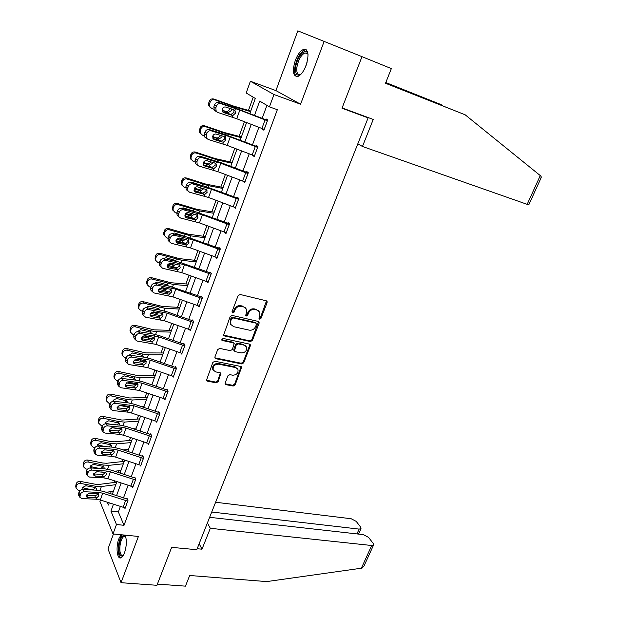 <?xml version="1.0" encoding="UTF-8"?>
<svg xmlns="http://www.w3.org/2000/svg" width="617" height="617" viewBox="0 0 617 617"><rect width="100%" height="100%" fill="white"/><g stroke="black" fill="none" stroke-linecap="round" stroke-linejoin="round"><path stroke-width="0.93" d="M259.595 319.128L260.991 318.333L267.084 302.631L267.053 301.42L266.236 300.795L240.152 294.479L238.1 295.636L232.054 311.639L232.686 312.927L234.113 312.117L234.892 310.058C236.28 307.212 238.447 305.978 241.394 306.356L243.584 306.873L246.314 308.986L246.414 312.734L245.651 315.588L246.245 316.051L247.656 315.248L248.435 313.205C249.823 310.39 251.975 309.163 254.883 309.533L257.034 310.043L259.688 312.079L259.78 315.842L259.001 317.871L259.595 319.128M259.009 318.472L260.405 317.678L266.498 300.888M232.123 312.264L233.55 311.462L234.329 309.402L234.892 310.058M245.674 315.395L247.078 314.593L247.857 312.557L248.435 313.205M121.094 534.746L118.834 538.849C115.641 546.932 117.045 559.804 121.001 557.799C122.297 557.213 123.469 555.547 124.526 552.786C126.74 545.675 126.917 539.79 125.058 535.132M306.071 65.479C309.256 54.743 308.438 49.375 303.61 49.375C300.448 50.71 297.672 54.412 295.281 60.489C292.126 71.117 292.967 76.446 297.803 76.477C300.903 75.189 303.664 71.526 306.071 65.479M225.136 382.987L225.143 384.005L226.023 384.676L233.203 386.034L235.17 384.892L241.648 367.1L240.792 366.459L214.87 361.246L212.857 362.403L206.425 380.442L207.335 381.144L216.189 382.818L218.171 381.661L220.925 373.416L220.038 372.737L215.649 371.881L213.243 370.038C212.726 366.321 214.508 364.362 218.58 364.169L235.64 367.578L237.946 369.321C238.494 373.015 236.743 374.982 232.702 375.205L229.879 374.658L227.904 375.807L225.136 382.987M120.338 506.549L118.364 511.948L124.017 525.298L116.466 524.519L113.019 533.952L99.962 501.513L100.486 500.048M385.563 83.141L465.164 114.801L385.509 83.272L391.348 68.595L361.994 56.664L342.003 108.206L368.11 117.878L196.777 549.708L171.657 547.356L156.942 585.294L121.048 582.695L138.409 536.443L113.019 533.952M362.002 56.648L297.818 30.85L275.922 90.599L250.386 81.251L273.963 94.524L269.436 106.888L259.695 101.065L254.497 115.402M275.922 90.599L300.579 104.204L324.187 41.277M300.579 104.204L273.963 94.524M124.017 525.298L277.341 109.695L269.436 106.888M250.44 341.563L252.422 340.422L259.101 323.215L259.071 322.059L258.245 321.418L232.208 315.457L230.172 316.614L223.562 335.247L224.449 335.941L250.44 341.563L249.862 340.885L251.844 339.743L258.538 321.526M250.317 345.852L243.73 362.811L241.756 363.953L215.834 358.701L214.932 358.007L214.917 356.95L217.708 349.577L219.721 348.42L230.342 350.641L232.347 349.492L234.19 343.515L233.319 342.844L222.259 340.484L221.634 339.998L223.038 338.425L249.453 344.101L250.294 344.741L250.317 345.852L249.746 345.165L243.175 362.11L243.73 362.811M113.451 533.99L107.99 548.914L121.048 582.695M368.11 117.878L365.665 116.636M266.906 105.376L262.156 118.395M258.878 127.349L252.461 144.918M249.199 153.857L242.921 171.032M239.666 179.94L233.527 196.738M230.28 205.631L224.28 222.051M221.04 230.912L215.171 246.977M211.947 255.816L206.201 271.526M202.985 280.342L197.371 295.705M194.154 304.497L188.671 319.521M185.462 328.29L180.095 342.99M176.902 351.729L171.649 366.112M168.464 374.82L163.32 388.895M160.15 397.579L155.122 411.346M151.952 420.007L147.031 433.473M143.877 442.111L139.064 455.284M135.917 463.899L131.205 476.787M128.074 485.371L123.462 497.988M262.487 128.745L262.325 129.177L263.922 130.233L267.701 119.945L266.081 118.927L265.773 119.783M252.777 155.222L254.219 156.672L257.929 146.553L256.363 145.442L256.055 146.283M243.221 181.29L244.656 182.701L248.319 172.737L246.8 171.541L246.492 172.367M233.82 206.95L235.247 208.322L238.848 198.52L237.375 197.232L237.082 198.049M224.673 232.254L225.984 233.558L229.532 223.894L228.105 222.529L227.812 223.339M215.749 257.196L216.86 258.4L220.354 248.89L218.973 247.448L218.68 248.235M206.919 281.745L207.883 282.871L211.315 273.501L209.981 271.981L209.695 272.76M198.196 305.909L199.029 306.973L202.415 297.741L201.119 296.145L200.833 296.916M189.573 329.702L190.314 330.712L193.653 321.619L192.388 319.953L192.111 320.709M181.074 353.14L181.722 354.096L185.015 345.142L183.797 343.407L183.519 344.147M172.675 376.223L173.261 377.141L176.501 368.318L175.321 366.513L175.051 367.246L174.395 367.069L150.841 358.832L144.609 357.274L130.133 355.215L131.66 357.089C129.755 357.012 128.39 357.868 127.565 359.672L127.125 363.305L129.022 364.585L147.687 367.585L173.531 376.409M164.4 398.968L164.924 399.855L168.117 391.155L166.976 389.281L166.713 390.006M156.232 421.38L156.71 422.229L159.857 413.66L158.746 411.724L158.484 412.441M148.18 443.461L148.612 444.286L151.713 435.841L150.641 433.844L150.386 434.545M140.236 465.233L140.63 466.028L143.684 457.706L142.65 455.647L142.396 456.341M132.4 486.69L132.755 487.461L135.771 479.255L134.768 477.142L134.521 477.82L133.874 477.674L111.029 470.085L104.921 468.858L90.591 467.925L91.941 470.085C90.059 470.139 88.725 471.01 87.946 472.691L87.483 475.815L89.488 477.057L103.841 477.897L107.921 478.707L133.01 486.782M124.673 507.837L124.996 508.593L127.966 500.503L127.002 498.328L126.755 499.006M253.225 97.201L248.466 110.412M244.386 121.719L239.118 136.349M234.799 148.327L229.91 161.885M225.359 174.511L220.847 187.036M216.066 200.286L211.916 211.808M206.919 225.668L203.124 236.211M197.91 250.664L194.455 260.258M189.041 275.275L185.918 283.943M180.303 299.515L177.503 307.289M171.696 323.393L169.205 330.296M163.22 346.908L161.037 352.97M154.867 370.084L152.977 375.329M146.638 392.921L145.034 397.363M138.524 415.426L137.205 419.09M133.912 428.221L133.65 428.938M130.526 437.6L129.477 440.515M126.192 449.646L125.768 450.826M122.652 459.464L121.865 461.639M118.572 470.779L117.986 472.398M114.885 481.013L114.353 482.471M111.06 491.618L110.667 493.785M110.458 493.291L108.438 493.052M249.831 113.59L255.299 98.442L246.183 92.99L250.386 81.251M113.42 504.282L110.937 511.131L116.466 524.519M251.242 124.379L244.856 141.987M241.609 150.941L235.362 168.148M232.123 177.079L226.023 193.908M222.791 202.816L216.822 219.266M213.598 228.151L207.759 244.239M204.543 253.101L198.836 268.835M195.635 277.665L190.051 293.06M186.851 301.867L181.39 316.922M178.205 325.707L172.86 340.43M169.69 349.191L164.461 363.598M161.292 372.329L156.178 386.419M153.024 395.127L148.018 408.909M144.872 417.593L139.982 431.082M136.843 439.736L132.053 452.932M128.922 461.562L124.241 474.473M121.117 483.072L116.536 495.713M107.281 502.277L108.43 505.061L109.209 502.909M112.309 494.325L116.883 481.669M119.991 473.062L124.657 460.135M127.781 451.497L132.555 438.286M135.678 429.625L140.56 416.12M143.699 407.428L148.682 393.631M151.828 384.915L156.926 370.802M160.081 362.063L165.294 347.641M168.456 338.88L173.786 324.133M176.956 315.341L182.401 300.271M185.586 291.448L191.154 276.038M194.347 267.2L200.039 251.443M203.24 242.574L209.063 226.462M212.271 217.57L218.225 201.096M221.441 192.18L227.526 175.336M230.758 166.397L236.982 149.16M240.221 140.198L246.584 122.575M118.364 511.948L110.937 511.131M262.325 129.177L264.091 129.778M252.669 155.53L254.428 156.101M243.16 181.467L244.91 182.007M233.797 207.011L208.561 197.471L189.612 192.234L187.961 191.023L187.707 188.085L188.293 186.411L186.488 185.007L185.902 186.681L187.707 188.085M258.785 310.929L257.034 310.043M247.857 312.557C249.245 309.734 251.389 308.515 254.297 308.886L256.448 309.395M245.427 307.821L243.584 306.873M234.329 309.402C235.717 306.564 237.877 305.33 240.823 305.708L243.013 306.225M223.501 335.093L249.862 340.885M256.479 324.372L255.878 323.123L233.025 317.917L231.606 318.727L230.789 320.886L230.866 324.503L233.666 326.678L249.276 330.157C252.152 330.496 254.281 329.277 255.654 326.501L256.479 324.372M256.178 323.246L255.291 322.46L255.878 323.123M231.12 324.958L230.311 323.832L230.234 320.215L231.051 318.056L232.47 317.254L255.291 322.46M214.863 357.821L241.201 363.243L243.175 362.11M233.851 343.091L232.771 342.157L221.719 339.79L222.259 340.484M241.224 352.916C245.335 352.7 247.085 350.695 246.484 346.908L244.216 345.173L238.231 343.893L236.226 345.042L234.375 351.004L235.247 351.667L241.224 352.916M245.782 345.967L244.216 345.173M234.152 350.718L233.812 349.214L235.671 344.355L237.668 343.206L243.653 344.487M249.746 345.165L249.792 344.224M237.306 368.426L235.64 367.578M213.32 370.2L212.718 369.313C212.209 365.596 213.983 363.644 218.056 363.452L235.092 366.868M206.348 380.219L215.665 382.077L217.647 380.928L220.47 372.899M225.066 383.782L232.663 385.301L234.622 384.16L241.162 366.591M250.741 111.075L233.642 106.101L213.829 99.036L214.739 99.8C212.641 99.275 211.122 100.031 210.189 102.06L209.294 101.288C210.227 99.268 211.739 98.519 213.829 99.036M250.556 111.592L236.55 107.52L214.739 99.8M213.798 109.194L211.716 108.445L208.785 105.708L208.7 103.016L209.294 101.288M231.437 108.947L231.321 110.62L228.267 112.579L222.105 109.957M208.7 103.016L209.579 103.795L210.189 102.06M209.579 103.795L209.664 106.494M222.112 110.428L227.758 112.448M210.166 107.335L208.785 105.708M226.084 111.384L227.403 111.523L229.663 109.579L229.84 108.415M264.238 129.377L236.735 118.749L217.678 112.402L216.189 111.284L215.819 107.89L216.436 106.132L214.485 104.983L213.875 106.733L215.819 107.89M267.539 120.4L233.496 107.389L218.796 102.499L220.755 103.641C218.811 103.232 217.369 104.065 216.436 106.132M267.385 120.809L239.828 110.111L220.755 103.641M222.56 111.716L230.989 114.415L234.005 112.41L233.843 109.965L235.154 110.89L235.308 113.335L233.064 115.333L231.83 115.271L223.763 112.633L222.59 111.754L222.29 109.039C223.038 107.397 224.187 106.733 225.729 107.057L233.804 109.726L235.154 110.89M214.485 104.983C215.418 102.916 216.852 102.09 218.796 102.499M215.734 111.23L214.246 110.111L213.875 106.733M300.957 74.256C296.954 76.547 295.196 74.241 295.674 67.346C296.63 57.944 304.659 47.779 307.343 52.784L308.03 54.604M308.006 54.512L307.69 53.88L304.968 52.854C300.988 55.044 298.296 59.88 296.877 67.346C296.399 72.629 297.548 75.035 300.317 74.549L300.888 74.31M306.294 49.815L304.798 49.938C299.87 52.669 296.53 58.661 294.772 67.916C294.263 72.451 294.895 75.367 296.669 76.655M123.192 555.601C119.76 557.359 118.395 553.804 119.096 544.95C120.539 537.638 122.552 534.607 125.135 535.857L125.606 536.435M125.675 536.659L124.102 536.327C122.235 537.384 120.901 540.299 120.084 545.081C119.405 552.138 120.377 555.624 122.999 555.562L123.307 555.4M122.305 534.862C120.539 536.906 119.289 540.222 118.557 544.811C117.747 551.86 118.518 556.202 120.863 557.845M528.815 204.744L527.165 204.343L540.268 175.583L541.132 176.416L540.993 178.051M540.268 175.583L465.164 114.801M385.795 82.547L441.132 104.612L385.748 82.67M442.435 105.661L441.132 104.612M357.814 143.838L362.464 146.476L527.165 204.343M342.119 107.913L373.239 119.436L362.464 146.476M197.162 548.729L201.998 549.184L210.32 528.299L371.712 545.505L373.57 545.027L373.231 543.438L368.557 537.384L363.382 534.638L209.633 517.308M210.32 528.299L207.389 522.954M364.045 565.912L362.21 568.018L361.361 568.218L266.698 581.592L189.689 575.491L185.447 586.15L157.404 584.098M356.973 533.921L359.133 529.101L361.007 528.653L360.69 527.18L356.225 521.404L351.189 518.743L215.603 502.253M359.133 529.101L211.731 512.025M201.998 549.184L199.152 543.724M241.401 136.935L224.249 132.516L204.505 125.768L205.368 126.632C203.278 126.13 201.767 126.878 200.841 128.884L200.001 128.004C200.918 126.015 202.422 125.266 204.505 125.768M241.154 137.606L227.11 133.997L205.368 126.632M204.235 135.771L202.391 135.138L199.461 132.239L200.001 128.004M222.074 135.91L221.904 137.121L218.873 139.072L212.664 136.388M199.407 129.709L200.255 130.588L200.841 128.884M200.255 130.588L200.301 133.133M212.58 136.951L218.364 138.948M200.633 133.758L199.461 132.239M216.737 137.792L218.056 137.915L220.292 135.987M232.2 162.402L215.001 158.523L195.319 152.075L196.144 153.031C194.062 152.561 192.566 153.309 191.656 155.276L190.854 154.312C191.756 152.345 193.244 151.605 195.319 152.075M231.907 163.22L217.816 160.05L196.144 153.031M204.906 165.302L203.417 164.808M194.864 161.963L193.214 161.407L190.291 158.368L190.854 154.312M212.634 163.204L209.626 165.148L207.536 163.79L203.479 162.441M190.267 155.978L191.069 156.957L191.656 155.276M191.069 156.957L191.085 159.356M203.271 163.081L209.117 165.032M200.471 156.41L205.554 157.883M191.285 159.788L190.291 158.368M207.536 163.79L208.847 163.906L211.068 161.993M257.621 147.401L254.497 155.823L227.195 145.404L208.176 139.442L206.626 138.285L206.294 135.054L206.903 133.326L205.006 132.084L204.404 133.804L206.294 135.054M257.813 146.869L223.971 134.159L209.294 129.593L211.207 130.819C209.263 130.449 207.829 131.282 206.903 133.326M257.59 147.386L230.241 136.905L211.207 130.819M212.919 138.509L221.511 141.077L224.503 139.072L224.372 136.758L225.637 137.776L225.76 140.098L223.531 142.08L222.305 142.033L214.238 139.573L213.019 138.671L212.757 136.079C213.497 134.46 214.639 133.789 216.181 134.082L224.241 136.581L225.637 137.776M205.006 132.084C205.924 130.056 207.351 129.223 209.294 129.593M206.279 138.185L204.728 137.028L204.404 133.804M248.25 172.922L221.033 162.687L199.939 156.255L201.805 157.566L220.801 163.274L247.98 173.562L244.934 181.861L217.809 171.642L198.821 166.05L197.216 164.855L196.931 161.777L197.525 160.081L195.674 158.754L195.08 160.451L196.931 161.777M203.456 164.886L212.179 167.315L215.148 165.317L215.048 163.119L216.266 164.238L216.359 166.428L214.145 168.402L212.927 168.379L204.867 166.089L203.61 165.155L203.379 162.687C204.104 161.091 205.237 160.42 206.78 160.682L214.832 163.011L216.258 164.238M195.674 158.754C196.584 156.757 198.003 155.916 199.939 156.255M196.97 164.708L195.373 163.52L195.08 160.451M201.805 157.566C199.862 157.227 198.435 158.068 197.525 160.081M223.138 187.483L205.901 184.128L186.28 177.974L187.059 179.03C184.984 178.575 183.504 179.323 182.601 181.267L181.845 180.203C182.74 178.267 184.221 177.526 186.28 177.974M222.791 188.447L208.669 185.709L187.059 179.03M201.582 192.828L194.023 190.429M185.694 187.761L184.182 187.275L181.267 184.105L181.845 180.203M203.51 188.887L200.517 190.823L198.473 189.388L194.532 188.123M181.267 181.845L182.03 182.917L182.601 181.267M182.03 182.917L182.023 185.185M194.162 188.833L200.008 190.715M190.638 182.47L192.465 182.431L202.098 185.563M182.115 185.416L181.267 184.105M198.473 189.388L199.777 189.488L201.774 188.054M214.215 212.186L196.931 209.34L177.38 203.471L178.12 204.62C176.053 204.196 174.58 204.937 173.693 206.849L172.976 205.692C173.855 203.787 175.328 203.047 177.38 203.471M213.821 213.289L199.661 210.975L178.12 204.62M194.517 218.549L184.884 215.703M176.709 213.181L175.282 212.742L172.382 209.448L172.976 205.692M194.517 214.176L191.548 216.104L189.55 214.593L185.833 213.443M172.413 207.312L173.122 208.477L173.693 206.849M173.122 208.477L173.099 210.613M185.254 214.207L191.046 215.996M181.143 208.245L183.511 207.921L193.345 211.037L193.877 209.541M173.122 210.675L172.382 209.448M189.55 214.593L190.854 214.685L192.558 213.667M205.43 236.527L188.1 234.175L168.618 228.583L169.313 229.817C167.261 229.416 165.796 230.156 164.916 232.038L164.238 230.797C165.109 228.915 166.575 228.182 168.618 228.583M204.983 237.761L190.784 235.856L169.313 229.817M186.11 243.453L175.968 240.622M167.893 238.216L166.521 237.815L163.644 234.406L164.238 230.797M171.912 233.681L174.688 233.025L185.185 236.542M185.532 239.404L182.717 241L180.766 239.419L177.403 238.417M163.682 232.393L164.361 233.642L164.916 232.038M164.361 233.642L164.323 235.663M176.547 239.211L182.216 240.9M164.222 235.486L163.644 234.406M180.766 239.419L183.342 238.902M238.833 198.574L205.368 186.45L190.73 182.493L192.55 183.889C190.614 183.588 189.195 184.429 188.293 186.411M238.548 199.337L211.508 189.234L192.55 183.889M194.162 190.861L202.985 193.152L205.939 191.154L206.009 189.458M186.488 185.007C187.383 183.033 188.802 182.192 190.73 182.493M187.645 190.769L186.164 189.604L185.902 186.681M204.913 194.316L195.651 192.188L194.347 191.231L194.147 188.879C194.864 187.306 195.99 186.635 197.525 186.866L206.587 189.62L207.111 192.357L204.913 194.316L204.281 196.09M226.277 232.756L199.461 222.899L180.55 218.009L178.853 216.775L178.637 213.976L179.208 212.325L177.449 210.852L176.878 212.495L178.637 213.976M229.416 223.786L196.291 211.986L181.668 208.33L183.442 209.795C181.506 209.525 180.102 210.374 179.208 212.325M229.239 224.704L202.368 214.793L183.442 209.795M185.015 216.451L193.939 218.588L196.877 216.59L196.97 215.055M177.449 210.852C178.336 208.901 179.74 208.06 181.668 208.33M178.413 216.397L177.102 215.287L176.878 212.495M195.82 219.829L186.573 217.878L185.231 216.906L185.054 214.662C185.763 213.104 186.889 212.433 188.424 212.641L197.471 215.202L198.003 217.878L195.82 219.829L195.196 221.572M217.153 257.613L190.506 247.941L171.634 243.391L169.891 242.134L169.698 239.465L170.269 237.838L168.549 236.288L167.986 237.907L169.698 239.465M220.084 248.612L187.344 237.129L172.745 233.758L174.472 235.301C172.544 235.069 171.148 235.918 170.269 237.838M220.061 249.684L193.36 239.951L174.472 235.301M176.03 241.64L185.031 243.63L187.954 241.64L188.062 240.26M168.549 236.288C169.42 234.367 170.824 233.527 172.745 233.758M169.336 241.625L168.179 240.576L167.986 237.907M186.866 244.949L177.634 243.175L176.261 242.188L176.107 240.044L179.454 238.015L188.494 240.391L189.033 243.013L186.866 244.949L186.257 246.669M196.769 260.505L179.4 258.631L159.988 253.309L160.644 254.636C158.6 254.25 157.142 254.991 156.278 256.849L155.638 255.515C156.502 253.664 157.952 252.931 159.988 253.309M196.268 261.878L182.046 260.366L160.644 254.636M177.711 267.932L167.253 265.179M159.248 262.888L157.898 262.503L155.677 260.343L155.037 259.001L155.638 255.515M162.934 258.754L166.004 257.744L175.29 260.428L176.601 261.276M176.624 264.261L174.025 265.518L172.112 263.868L169.328 263.073M155.091 257.088L155.731 258.423L156.278 256.849M155.731 258.423L155.677 260.343M168.04 263.86L173.524 265.426M155.461 259.888L155.037 259.001M172.112 263.868L174.071 263.721M208.168 282.092L181.683 272.598L162.849 268.372L161.068 267.107L160.906 264.554L161.461 262.958L159.788 261.338L159.232 262.927L160.906 264.554M210.937 273.069L178.537 261.893L163.96 258.793L165.649 260.413C163.721 260.212 162.333 261.06 161.461 262.958M208.137 282.085L210.999 274.28L184.491 264.732L165.649 260.413M167.192 266.459L176.261 268.295L179.161 266.305L179.285 265.063M159.788 261.338C160.651 259.441 162.04 258.592 163.96 258.793M160.405 266.459L159.402 265.472L159.232 262.927M178.051 269.683L168.834 268.079L167.431 267.084L167.3 265.032L170.624 262.996L179.647 265.202L180.203 267.763L178.051 269.683L177.449 271.38M188.231 284.136L170.832 282.725L151.489 277.665L152.106 279.069C150.07 278.714 148.628 279.447 147.772 281.283L147.17 279.863C148.018 278.043 149.461 277.311 151.489 277.665M187.691 285.632L173.439 284.506L152.106 279.069M169.374 292.026L158.723 289.388M150.741 287.198L149.399 286.828L147.162 284.653L146.561 283.226L147.17 279.863M154.173 283.442L157.451 282.092L166.706 284.661L168.279 285.895L167.585 285.085M167.793 288.725L164.955 289.581L163.158 287.838M146.63 281.414L147.232 282.833L147.772 281.283M147.232 282.833L147.162 284.653M159.749 288.147L164.955 289.581M146.869 283.951L146.561 283.226M163.59 287.954L164.307 288.062M199.314 306.202L172.991 296.885L154.196 292.982L152.384 291.702L152.792 287.692L151.157 286.003L150.61 287.568L152.245 289.265M201.96 297.178L169.86 286.28L155.314 283.45L156.957 285.131C155.037 284.969 153.648 285.818 152.792 287.692M202.137 298.512L175.76 289.134L156.957 285.131M160.165 292.605L158.739 291.602L158.623 289.643L161.932 287.599L169.93 289.142L171.495 290.437L171.503 292.134L169.367 294.047L168.156 294.108L160.165 292.605L158.515 290.908L167.623 292.581L170.5 290.599L170.639 289.489M151.157 286.003C152.013 284.136 153.394 283.28 155.314 283.45M151.635 290.916L150.756 289.998L150.61 287.568M179.825 307.42L162.394 306.464L143.113 301.659L143.699 303.148C141.671 302.808 140.236 303.541 139.388 305.346L138.825 303.849C139.666 302.052 141.092 301.32 143.113 301.659M179.239 309.04L164.955 308.284L143.699 303.148M161.114 315.75L150.386 313.251M142.365 311.138L141.031 310.783L138.779 308.6L138.216 307.096L138.825 303.849M145.62 307.752L149.021 306.071L158.237 308.531L159.834 309.78L159.255 309.048M159.024 312.819L156.517 313.382L155.615 312.225M138.293 305.376L138.856 306.873L139.388 305.346M138.856 306.873L138.779 308.6M151.682 312.102L156.517 313.382M138.432 307.675L138.216 307.096M193.129 320.933L167.6 312.001L161.315 310.297L146.792 307.736L148.396 309.487L167.161 313.174L193.337 322.375L190.56 329.948L164.43 320.801L145.681 317.207L143.838 315.927L144.255 312.048L142.666 310.289L142.126 311.832L143.715 313.598M151.628 316.76L150.178 315.75L150.078 313.876L153.371 311.832L161.353 313.228L162.942 314.523L162.934 316.143L160.813 318.04L159.61 318.117L151.628 316.76L150.024 314.994L159.109 316.513L161.97 314.531L162.109 313.544M142.666 310.289C143.506 308.446 144.879 307.598 146.792 307.736M143.005 315.009L142.249 314.161L142.126 311.832M148.396 309.487C146.484 309.348 145.103 310.204 144.255 312.048M171.534 330.365L154.08 329.856L134.861 325.298L135.416 326.856C133.395 326.54 131.969 327.272 131.136 329.054L130.603 327.48C131.436 325.707 132.856 324.982 134.861 325.298M170.901 332.108L156.602 331.715L150.856 330.82L135.416 326.856M152.939 339.103L142.234 336.774M134.113 334.722L132.786 334.383L130.526 332.193L129.994 330.612L130.603 327.48M137.244 331.684L140.722 329.694L149.9 332.046L151.52 333.311L151.026 332.648M150.286 336.543L148.203 336.828L147.694 336.134M130.079 328.984L130.611 330.558L131.136 329.054M130.611 330.558L130.526 332.193M143.931 335.741L148.203 336.828M130.148 331.067L129.994 330.612M150.293 333.288L150.425 332.239M182 353.356L155.993 344.371L137.29 341.078L135.416 339.797L135.848 336.041L134.29 334.213L133.758 335.733L135.316 337.568M184.452 344.34L159.163 335.586L152.9 333.959L138.401 331.653L139.966 333.465C138.054 333.357 136.681 334.221 135.848 336.041M184.738 345.89L158.685 336.851L139.966 333.465M141.517 338.694L150.725 340.083L153.571 338.108L153.71 337.244M134.29 334.213C135.123 332.393 136.496 331.545 138.401 331.653M134.521 338.733L133.866 337.962L133.758 335.733M152.391 341.679L143.221 340.545L141.74 339.535L141.663 337.746L144.933 335.694L153.918 337.391L154.497 339.79L152.391 341.679L151.813 343.299M163.366 352.986L145.882 352.901L126.74 348.582L127.249 350.225C125.243 349.924 123.824 350.649 122.999 352.407L122.505 350.757C123.323 349.014 124.734 348.289 126.74 348.582M162.687 354.844L148.365 354.806L142.635 354.011L127.249 350.225M144.848 362.11L134.267 359.973M125.984 357.96L124.657 357.636L122.39 355.454L121.896 353.796L122.505 350.757M129.038 355.245L132.539 352.97L141.686 355.222L143.321 356.487L142.913 355.893M141.486 359.888L139.828 359.657M121.989 352.238L122.482 353.896L122.999 352.407M122.482 353.896L122.39 355.454M137.614 359.349L140.013 359.927M141.841 356.881L142.257 355.423M175.914 367.416L175.02 367.238M176.231 369.059L150.34 360.181L131.66 357.089M133.226 362.063L142.465 363.305L145.296 361.338L145.427 360.629M127.565 359.672L126.053 357.783L125.529 359.279L127.04 361.169M126.053 357.783C126.871 355.986 128.236 355.13 130.133 355.215M126.176 362.117L125.613 361.408L125.529 359.279M144.093 364.963L134.938 363.984L133.442 362.973L133.372 361.261L136.627 359.21L145.597 360.744L146.183 363.089L144.093 364.963L143.522 366.56M155.307 375.283L137.807 375.614L118.726 371.534L119.204 373.246C117.207 372.961 115.803 373.686 114.986 375.421L114.523 373.701C115.333 371.974 116.736 371.249 118.726 371.534M154.597 377.257L140.252 377.558L134.529 376.856L119.204 373.246M152.029 384.368L150.394 384.414M136.851 384.784L126.508 382.841M117.978 380.859L116.652 380.55L114.376 378.368L113.914 376.64L114.523 373.701M120.994 378.452L121.117 377.65L124.487 375.907L134.051 378.206L135.408 380.118M114.014 375.159L114.477 376.887L114.986 375.421M114.477 376.887L114.376 378.368M133.565 379.887L134.197 378.275M165.194 399.13L139.504 390.461L120.886 387.746L118.958 386.466L119.405 382.949L117.932 380.998L117.415 382.471L118.888 384.43M167.508 390.152L142.643 381.738L136.442 380.249L121.989 378.422L123.477 380.365C121.58 380.311 120.222 381.175 119.405 382.949M167.855 391.88L142.111 383.165L123.477 380.365M125.066 385.093L134.329 386.188L137.136 384.221M117.932 380.998C118.742 379.231 120.091 378.368 121.989 378.422M117.97 385.155L117.415 382.471M135.917 387.908L126.778 387.075L125.259 386.072L125.205 384.43L128.444 382.37L137.398 383.751L137.992 386.049L135.917 387.908L135.354 389.481M147.37 397.263L129.84 398.004L110.836 394.147L111.284 395.929C109.294 395.667 107.89 396.392 107.088 398.096L106.656 396.307C107.458 394.602 108.847 393.885 110.836 394.147M146.615 399.346L132.254 399.986L126.547 399.376L111.284 395.929M144.085 406.364L141.038 406.518M128.945 407.12L118.981 405.408M110.119 403.433L108.769 403.132L106.486 400.95L106.055 399.153L106.656 396.307M113.104 401.312L113.196 400.248L116.544 398.513L126.076 400.703L127.426 402.708M106.155 397.741L106.587 399.538L107.088 398.096M106.587 399.538L106.486 400.95M113.119 400.518L114.477 401.351M125.336 402.546L126.254 400.788M156.973 421.519L131.436 413.004L127.303 412.071L112.865 410.567L110.913 409.295L111.368 405.878L109.926 403.873L109.417 405.33L110.852 407.336M159.225 412.565L134.568 404.305L128.39 402.886L113.968 401.289L115.418 403.287C113.52 403.263 112.171 404.127 111.368 405.878M159.595 414.377L134.005 405.816L115.418 403.287M117.037 407.783L126.308 408.739L129.1 406.78M109.926 403.873C110.728 402.13 112.078 401.266 113.968 401.289M109.888 407.86L109.417 405.33M127.858 410.521L118.742 409.827L117.199 408.824L117.153 407.251L120.384 405.192L129.315 406.418L129.917 408.67L127.858 410.521L127.303 412.071M139.542 418.943L121.996 420.069L103.054 416.436L103.471 418.287C101.489 418.041 100.101 418.766 99.306 420.447L98.905 418.588C99.699 416.907 101.08 416.19 103.054 416.436M138.748 421.133L124.372 422.082L118.672 421.565L103.471 418.287M136.249 428.044L131.953 428.36M121.125 429.139L111.831 427.689M102.399 425.684L100.995 425.383L98.705 423.216L98.304 421.349L98.905 418.588M105.368 423.833L105.391 422.514L108.715 420.794L118.209 422.876L119.428 424.018L119.551 424.943M98.411 420.007L98.813 421.866L99.306 420.447M98.813 421.866L98.705 423.216M105.345 422.676L106.795 423.894M110.327 424.234L106.695 423.455M117.137 424.874L118.294 423.47M151.45 436.551L148.836 443.577L123.485 435.224L119.366 434.329L104.959 433.057L102.985 431.792L103.448 428.476L102.044 426.416L101.543 427.843L102.939 429.918M151.072 434.653L126.608 426.548L120.454 425.19L106.062 423.825L107.481 425.884C105.584 425.884 104.242 426.748 103.448 428.476M151.42 436.543L126.015 428.136L121.896 427.234L107.481 425.884M109.124 430.142L118.402 430.959L121.179 429.008M102.044 426.416C102.831 424.689 104.173 423.825 106.062 423.825M101.936 430.242L101.543 427.843M119.914 432.802L110.821 432.247L109.263 431.252L109.224 429.748L112.433 427.674L121.356 428.761L122.012 429.687L121.958 430.967L119.914 432.802L119.366 434.329M131.822 440.314L114.261 441.818L110.474 441.533L95.388 438.402L95.774 440.322C93.799 440.098 92.419 440.816 91.632 442.474L91.262 440.553C92.049 438.895 93.422 438.178 95.388 438.402M130.989 442.605L116.605 443.878L110.913 443.446L95.774 440.322M128.529 449.423L123.122 449.94M113.389 450.842L106.425 449.978M94.833 447.626L93.329 447.317L91.038 445.166L90.668 443.23L91.262 440.553M97.787 446.029L97.702 444.471L101.003 442.751L110.451 444.741L111.685 445.883L111.785 446.847M90.776 441.949L91.146 443.878L91.632 442.474M91.146 443.878L91.038 445.166M97.679 444.525L99.036 445.281L99.206 446.114M105.553 446.615L99.036 445.281M108.862 446.878L110.582 445.212M143.044 456.433L118.765 448.474L112.633 447.178L98.273 446.037L99.653 448.143L114.045 449.276L118.148 450.14L143.399 458.392L140.853 465.334L115.649 457.12L111.546 456.272L97.17 455.215L95.18 453.958L95.643 450.749L94.27 448.628L93.776 450.04L95.141 452.161M101.335 452.184L110.605 452.87L113.366 450.919M94.27 448.628C95.057 446.924 96.383 446.06 98.273 446.037M94.108 452.3L93.776 450.04M99.653 448.143C97.764 448.173 96.429 449.045 95.643 450.749M112.086 454.768L103.008 454.343L101.435 453.356L101.412 451.914L104.605 449.839L113.505 450.788L114.176 451.713L114.122 452.94L112.086 454.768L111.546 456.272M124.21 461.385L106.633 463.267L102.854 463.035L87.83 460.058L88.185 462.04C86.218 461.832 84.845 462.549 84.074 464.192L83.735 462.202C84.506 460.567 85.871 459.85 87.83 460.058M123.346 463.783L108.939 465.357L103.263 465.01L88.185 462.04M120.917 470.509L114.523 471.249M105.268 472.267L101.412 471.966M87.398 469.252L85.778 468.943L83.48 466.799L83.141 464.802L83.735 462.202M90.383 467.917L90.113 466.105L93.391 464.393L102.808 466.29L104.057 467.431L104.049 468.743M83.256 463.575L83.596 465.573L84.074 464.192M83.596 465.573L83.48 466.799M90.136 466.066L91.478 466.799L91.702 467.994M99.777 468.519L91.478 466.799M99.723 468.411L100.957 468.396L102.977 466.653M135.131 477.905L134.491 477.82M135.516 479.941L110.381 471.82L106.301 471.002L91.941 470.085M93.661 473.918L102.923 474.465L105.669 472.514M87.946 472.691L86.611 470.516L86.125 471.912L87.46 474.087M86.611 470.516C87.383 468.843 88.709 467.979 90.591 467.925M86.403 474.049L86.125 471.912M104.373 476.417L95.311 476.123L93.73 475.144L93.707 473.756L96.884 471.681L105.769 472.491L106.448 473.424L106.386 474.596L104.373 476.417L103.841 477.897M116.698 482.178L99.113 484.414L95.342 484.237L80.38 481.414L80.704 483.458C78.745 483.265 77.387 483.975 76.616 485.594L76.307 483.543C77.071 481.931 78.428 481.221 80.38 481.414M115.803 484.669L101.389 486.535L95.72 486.281L80.704 483.458M113.405 491.302L106.124 492.289M80.117 490.584L78.328 490.253L76.03 488.132L75.721 486.073L76.307 483.543M83.172 489.512L82.639 487.445L85.894 485.733L95.273 487.53L96.53 488.679L96.514 489.937M75.837 484.9L76.146 486.96L76.616 485.594M76.146 486.96L76.03 488.132M82.693 487.307L84.035 488.016L84.29 489.566M92.45 489.975L84.035 488.016M92.241 489.543L93.468 489.52L95.473 487.792M125.243 507.922L100.301 499.986L96.244 499.222L81.922 498.582L79.894 497.356L80.364 494.325L79.061 492.096L78.583 493.469L79.886 495.698M127.333 499.068L103.401 491.394L97.316 490.222L83.017 489.505L84.336 491.718C82.454 491.795 81.136 492.659 80.364 494.325M127.719 501.174L102.73 493.199L98.666 492.42L84.336 491.718M86.102 495.335L95.357 495.752L97.933 494.148M79.061 492.096C79.824 490.438 81.151 489.574 83.017 489.505M78.814 495.49L78.583 493.469M96.761 497.757L87.73 497.595L86.125 496.623L86.118 495.297L89.272 493.214L98.142 493.885L98.766 495.952L96.761 497.757L96.244 499.222M260.405 317.678L260.991 318.333M233.55 311.462L234.113 312.117M247.078 314.593L247.656 315.248M254.297 308.886L254.883 309.533M240.823 305.708L241.394 306.356M266.482 301.991L267.084 302.631M223.909 335.255L224.449 335.941M258.515 322.552L259.101 323.215M251.844 339.743L252.422 340.422M232.47 317.254L233.025 317.917M231.051 318.056L231.606 318.727M230.234 320.215L230.789 320.886M241.201 363.243L241.756 363.953M215.302 357.991L215.834 358.701M232.771 342.157L233.319 342.844M237.668 343.206L238.231 343.893M235.671 344.355L236.226 345.042M233.812 349.214L234.36 349.916M218.056 363.452L218.58 364.169M220.4 373.725L220.932 374.45M217.647 380.928L218.171 381.661M215.665 382.077L216.189 382.818M206.826 380.404L207.335 381.144M241.1 367.454L241.656 368.164M234.622 384.16L235.17 384.892M232.663 385.301L233.203 386.034M225.49 383.936L226.023 384.676M227.951 113.482L228.267 112.579M236.257 108.345L236.55 107.52M230.465 106.386L230.743 105.6M267.354 120.801L264.207 129.362M233.064 115.333L232.401 117.191M235.486 108.538L234.815 110.404M239.828 110.111L236.735 118.749M265.032 119.937L261.893 128.521M222.907 112.132L223.763 112.633M231.83 115.271L230.519 114.315M305.16 67.693L307.042 62.464M361.361 568.218L371.712 545.505M218.472 140.206L218.873 139.072M226.732 135.069L227.11 133.997M220.948 133.218L221.31 132.2M209.14 166.505L209.626 165.148M217.346 161.369L217.816 160.05M211.577 159.633L212.024 158.384M223.531 142.08L222.876 143.908M225.915 135.393L225.259 137.229M230.241 136.905L227.195 145.404M255.284 146.561L252.183 154.998M213.189 138.894L214.238 139.573M222.305 142.033L221.04 140.984M214.145 168.402L213.505 170.199M216.498 161.824L215.85 163.628M220.801 163.274L217.809 171.642M245.682 172.76L242.635 181.074M203.656 165.217L204.867 166.089M212.927 168.379L211.708 167.238M199.977 192.342L200.517 190.823M208.114 187.26L208.669 185.709M202.361 185.632L202.877 184.159M191.023 217.593L191.548 216.104M197.432 217.223L197.918 215.85M199.029 212.749L199.661 210.975M182.2 242.473L182.717 241M188.486 242.311L188.941 241.016M190.075 237.853L190.784 235.856M184.491 236.01L185.007 234.537M238.517 199.33L235.517 207.505M207.219 187.838L206.587 189.62M211.508 189.234L208.561 197.471M236.226 198.551L233.234 206.734M194.286 191.131L195.651 192.188M203.687 194.309L202.515 193.075M229.208 224.696L226.246 232.748M198.096 213.451L197.471 215.202M202.368 214.793L199.461 222.899M226.925 223.948L223.971 232.007M185.092 216.644L186.573 217.878M194.602 219.837L193.468 218.518M220.03 249.677L217.122 257.605M189.103 238.663L188.494 240.391M193.36 239.951L190.506 247.941M217.762 248.952L214.855 256.888M176.069 241.764L177.634 243.175M185.648 244.98L184.568 243.568M173.508 266.968L174.025 265.518M181.259 262.572L182.046 260.366M175.76 260.605L176.277 259.155M180.257 263.498L179.647 265.202M184.491 264.732L181.683 272.598M208.739 273.578L205.877 281.391M167.199 266.505L168.834 268.079M176.84 269.729L175.791 268.241M164.947 291.101L165.456 289.674M172.575 286.913L173.439 284.506M167.168 284.838L167.677 283.404M202.106 298.505L199.283 306.194M169.367 294.047L168.773 295.713M171.541 287.954L170.94 289.628M175.76 289.134L172.991 296.885M199.854 297.834L197.031 305.531M168.156 294.108L167.153 292.543M156.517 314.871L157.019 313.467M164.029 310.891L164.955 308.284M158.708 308.701L159.209 307.289M160.813 318.04L160.227 319.683M162.957 312.04L162.364 313.691M167.161 313.174L164.43 320.801M191.1 321.727L188.324 329.308M159.61 318.117L158.646 316.475M148.211 338.293L148.705 336.905M155.6 334.514L156.602 331.715M150.371 332.208L150.856 330.82M184.707 345.882L181.969 353.348M154.497 335.764L153.918 337.391M158.685 336.851L155.993 344.371M182.478 345.258L179.74 352.731M141.655 338.718L143.221 340.545M151.188 341.772L150.263 340.052M140.028 361.369L140.506 360.004M147.301 357.791L148.365 354.806M142.149 355.377L142.635 354.011M176.2 369.051L173.5 376.401M146.167 359.14L145.597 360.744M150.34 360.181L147.687 367.585M173.986 368.449L171.287 375.807M133.411 362.094L134.938 363.984M142.889 365.079L142.003 363.282M131.961 384.113L132.4 382.856M139.126 380.728L140.252 377.558M134.051 378.206L134.529 376.856M167.824 391.88L165.163 399.122M137.961 382.17L137.398 383.751M142.111 383.165L139.504 390.461M165.611 391.294L162.957 398.543M125.29 385.124L126.778 387.075M134.714 388.039L133.866 386.173M124.009 406.526L124.333 405.616M131.066 403.325L132.254 399.986M126.076 400.703L126.547 399.376M159.564 414.369L156.942 421.511M129.871 404.868L129.315 406.418M134.005 405.816L131.436 413.004M157.366 413.806L154.744 420.956M117.284 407.822L118.742 409.827M126.662 410.66L125.845 408.732M116.173 428.614L116.374 428.044M123.122 425.599L124.372 422.082M118.209 422.876L118.672 421.565M121.896 427.234L121.356 428.761M126.015 428.136L123.485 435.224M149.229 436.003L146.653 443.045M109.402 430.188L110.821 432.247M118.726 432.957L117.94 430.959M115.294 447.549L116.605 443.878M110.451 444.741L110.913 443.446M114.045 449.276L113.505 450.788M118.148 450.14L115.649 457.12M141.216 457.876L138.671 464.817M101.628 452.23L103.008 454.343M110.898 454.93L110.15 452.87M107.574 469.19L108.939 465.357M102.808 466.29L103.263 465.01M135.485 479.933L132.979 486.774M106.301 471.002L105.769 472.491M110.381 471.82L107.921 478.707M133.318 479.432L130.812 486.281M93.961 473.956L95.311 476.123M103.186 476.594L102.468 474.473M99.969 490.53L101.389 486.535M95.273 487.53L95.72 486.281M127.688 501.174L125.212 507.914M98.666 492.42L98.142 493.885M102.73 493.199L100.301 499.986M125.529 500.688L123.061 507.436M86.411 495.374L87.73 497.595M95.581 497.95L94.895 495.767M266.59 300.942L267.053 301.42M258.662 321.604L259.071 322.059M230.311 323.832L230.866 324.503M233.828 350.302L234.375 351.004M249.947 344.317L250.294 344.741M212.718 369.313L213.243 370.038M241.34 366.714L241.648 367.1M214.246 110.111L216.189 111.284M307.69 53.88L307.343 52.784M307.729 53.941L304.968 52.854M125.675 536.651L125.135 535.857M125.421 536.458L124.102 536.327M528.8 204.79L541.217 177.573M361.007 528.653L358.562 534.098M363.752 566.553L373.57 545.027M204.728 137.028L206.626 138.285M195.373 163.52L197.216 164.855M184.591 236.072L185.139 236.62M205.955 189.164L207.034 190.275M186.164 189.604L187.961 191.023M197.054 214.878L197.949 215.904M177.102 215.287L178.853 216.775M188.262 240.206L188.995 241.139M168.179 240.576L169.891 242.134M176.03 260.767L176.717 261.5M179.578 265.14L180.179 265.973M159.402 265.472L161.068 267.107M171.009 289.689L171.495 290.437M150.756 289.998L152.384 291.702M162.549 313.868L162.942 314.523M142.249 314.161L143.838 315.927M154.196 337.676L154.512 338.247M133.866 337.962L135.416 339.797M145.959 361.13L146.206 361.624M125.613 361.408L127.125 363.305M134.899 378.799L135.239 379.332M137.83 384.221L138.023 384.646M117.485 384.507L118.958 386.466M126.986 401.366L127.279 401.837M109.471 407.274L110.913 409.295M119.189 423.601L119.428 424.018M101.581 429.717L102.985 431.792M93.807 451.829L95.18 453.958M86.149 473.632L87.483 475.815M78.598 495.119L79.894 497.356"/></g></svg>
